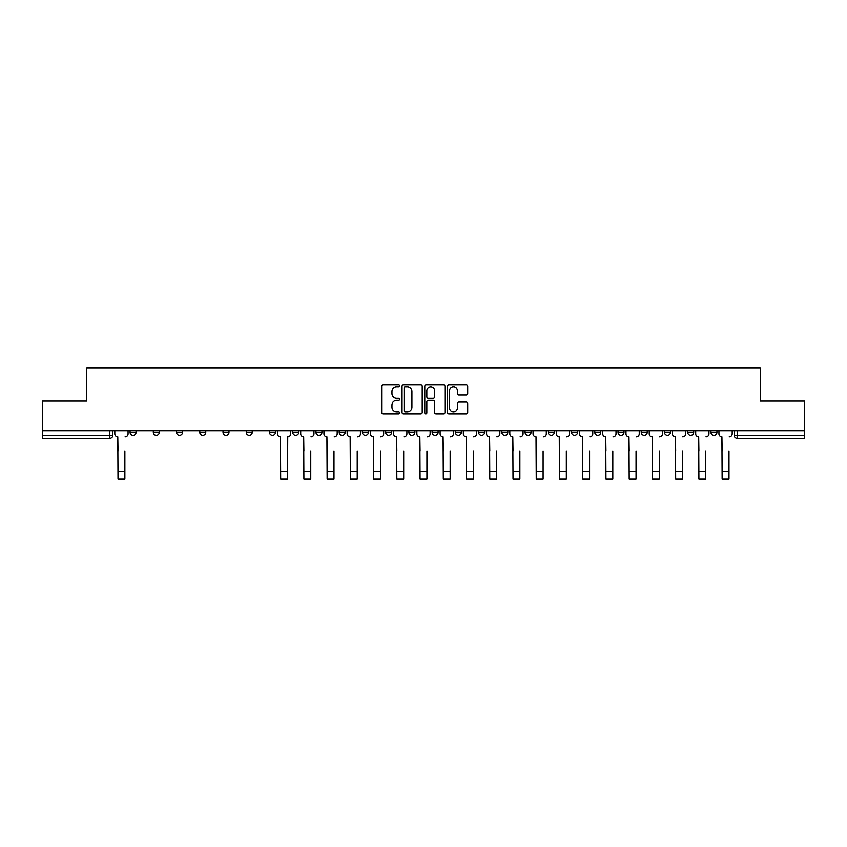 <?xml version="1.0" encoding="UTF-8"?>
<svg xmlns="http://www.w3.org/2000/svg" width="847" height="847" viewBox="0 0 847 847"><rect width="100%" height="100%" fill="white"/><g stroke="black" fill="none" stroke-linecap="round" stroke-linejoin="round"><path stroke-width="1.27" d="M399.668 385.734A1.027 1.027 0 0 0 398.651 384.718L383.109 384.718A1.461 1.461 0 0 0 381.648 386.179L381.648 412.489A1.461 1.461 0 0 0 383.109 413.95L398.651 413.95A1.027 1.027 0 0 0 399.668 412.934A1.027 1.027 0 0 0 398.651 411.907L396.64 411.907A4.68 4.68 0 0 1 391.96 407.227L391.96 405.035A4.68 4.68 0 0 1 396.64 400.356L398.651 400.356A1.027 1.027 0 0 0 399.668 399.329A1.027 1.027 0 0 0 398.651 398.312L396.64 398.312A4.68 4.68 0 0 1 391.96 393.633L391.96 391.441A4.68 4.68 0 0 1 396.64 386.761L398.651 386.761A1.027 1.027 0 0 0 399.668 385.734M710.961 432.404L710.961 430.763L710.961 432.404A2.975 2.975 0 0 0 713.947 435.379A2.975 2.975 0 0 1 710.961 432.404L716.922 432.404A2.975 2.975 0 0 1 713.947 435.379A2.975 2.975 0 0 0 716.922 432.404L716.922 430.763M687.732 432.404L687.732 430.763L687.732 432.404A2.975 2.975 0 0 0 690.707 435.379A2.975 2.975 0 0 1 687.732 432.404L693.682 432.404A2.975 2.975 0 0 1 690.707 435.379A2.975 2.975 0 0 0 693.682 432.404L693.682 430.763L693.682 432.404M618.024 432.404L618.024 430.763L618.024 432.404A2.975 2.975 0 0 0 620.999 435.379A2.975 2.975 0 0 1 618.024 432.404L623.985 432.404A2.975 2.975 0 0 1 620.999 435.379M594.785 432.404L594.785 430.763L594.785 432.404A2.975 2.975 0 0 0 597.77 435.379A2.975 2.975 0 0 1 594.785 432.404L600.745 432.404A2.975 2.975 0 0 1 597.77 435.379M525.076 430.763L525.076 432.404L531.037 432.404A2.975 2.975 0 0 1 528.062 435.379A2.975 2.975 0 0 1 525.076 432.404L525.076 430.763M501.848 430.763L501.848 432.404L507.798 432.404A2.975 2.975 0 0 1 504.823 435.379A2.975 2.975 0 0 1 501.848 432.404L501.848 430.763M385.671 430.763L385.671 432.404L391.621 432.404A2.975 2.975 0 0 1 388.646 435.379A2.975 2.975 0 0 1 385.671 432.404L385.671 430.763M315.963 430.763L315.963 432.404L321.924 432.404A2.975 2.975 0 0 1 318.938 435.379A2.975 2.975 0 0 1 315.963 432.404L315.963 430.763M269.494 430.763L269.494 432.404L275.444 432.404A2.975 2.975 0 0 1 272.469 435.379A2.975 2.975 0 0 1 269.494 432.404L269.494 430.763M246.255 430.763L246.255 432.404L252.215 432.404A2.975 2.975 0 0 1 249.23 435.379A2.975 2.975 0 0 1 246.255 432.404L246.255 430.763M199.786 432.404L199.786 430.763L199.786 432.404A2.975 2.975 0 0 0 202.761 435.379A2.975 2.975 0 0 1 199.786 432.404L205.747 432.404A2.975 2.975 0 0 1 202.761 435.379M153.318 432.404L153.318 430.763L153.318 432.404A2.975 2.975 0 0 0 156.293 435.379A2.975 2.975 0 0 1 153.318 432.404L159.268 432.404A2.975 2.975 0 0 1 156.293 435.379A2.975 2.975 0 0 0 159.268 432.404L159.268 430.763L159.268 432.404M466.231 395.02A1.461 1.461 0 0 0 467.692 393.559L467.692 386.179A1.461 1.461 0 0 0 466.231 384.718L448.974 384.718A1.461 1.461 0 0 0 447.512 386.179L447.512 412.489A1.461 1.461 0 0 0 448.974 413.95L466.231 413.95A1.461 1.461 0 0 0 467.692 412.489L467.692 403.574A1.461 1.461 0 0 0 466.231 402.113L458.841 402.113A1.461 1.461 0 0 0 457.38 403.574L457.38 408A3.907 3.907 0 0 1 453.473 411.907A3.907 3.907 0 0 1 449.556 408L449.556 390.668A3.907 3.907 0 0 1 453.473 386.761A3.907 3.907 0 0 1 457.38 390.668L457.38 393.559A1.461 1.461 0 0 0 458.841 395.02L466.231 395.02M42.35 430.763L42.35 401.118L86.733 401.118L86.733 367.905L760.267 367.905L760.267 401.118L804.65 401.118L804.65 430.763L42.35 430.763L42.35 435.379L112.799 435.379L112.799 430.763L112.799 435.379A2.975 2.975 0 0 1 109.824 438.354L42.35 438.354L42.35 435.379M422.219 386.179A1.461 1.461 0 0 0 420.758 384.718L403.511 384.718A1.461 1.461 0 0 0 402.05 386.179L402.05 412.489A1.461 1.461 0 0 0 403.511 413.95L420.758 413.95A1.461 1.461 0 0 0 422.219 412.489L422.219 386.179M426.242 384.718L443.489 384.718A1.461 1.461 0 0 1 444.95 386.179L444.95 412.489A1.461 1.461 0 0 1 443.489 413.95L436.11 413.95A1.461 1.461 0 0 1 434.649 412.489L434.649 401.817A1.461 1.461 0 0 0 433.188 400.356L428.286 400.356A1.461 1.461 0 0 0 426.824 401.817L426.824 412.934A1.027 1.027 0 0 1 425.797 413.95A1.027 1.027 0 0 1 424.781 412.934L424.781 386.179A1.461 1.461 0 0 1 426.242 384.718M734.201 430.763L734.201 435.379L804.65 435.379L804.65 438.354L737.176 438.354A2.975 2.975 0 0 1 734.201 435.379L734.201 430.763M804.65 430.763L804.65 435.379M670.453 430.763L670.453 432.404A2.975 2.975 0 0 1 667.468 435.379A2.975 2.975 0 0 1 664.493 432.404A2.975 2.975 0 0 0 667.468 435.379A2.975 2.975 0 0 0 670.453 432.404L670.453 430.763M664.493 430.763L664.493 432.404L670.453 432.404M647.214 430.763L647.214 432.404A2.975 2.975 0 0 1 644.239 435.379A2.975 2.975 0 0 1 641.253 432.404A2.975 2.975 0 0 0 644.239 435.379A2.975 2.975 0 0 0 647.214 432.404L641.253 432.404L641.253 430.763M623.985 430.763L623.985 432.404L623.985 430.763M600.745 430.763L600.745 432.404L600.745 430.763M571.556 430.763L571.556 432.404L577.506 432.404L577.506 430.763L577.506 432.404A2.975 2.975 0 0 1 574.531 435.379A2.975 2.975 0 0 1 571.556 432.404A2.975 2.975 0 0 0 574.531 435.379M554.277 432.404L554.277 430.763L554.277 432.404A2.975 2.975 0 0 1 551.291 435.379A2.975 2.975 0 0 1 548.316 432.404L554.277 432.404A2.975 2.975 0 0 1 551.291 435.379M548.316 430.763L548.316 432.404M531.037 430.763L531.037 432.404M507.798 430.763L507.798 432.404M484.569 430.763L484.569 432.404A2.975 2.975 0 0 1 481.594 435.379A2.975 2.975 0 0 1 478.608 432.404L484.569 432.404M478.608 430.763L478.608 432.404M461.329 430.763L461.329 432.404A2.975 2.975 0 0 1 458.354 435.379A2.975 2.975 0 0 1 455.379 432.404L461.329 432.404A2.975 2.975 0 0 1 458.354 435.379M455.379 430.763L455.379 432.404M438.1 430.763L438.1 432.404A2.975 2.975 0 0 1 435.114 435.379A2.975 2.975 0 0 1 432.139 432.404L438.1 432.404M432.139 430.763L432.139 432.404M414.861 430.763L414.861 432.404A2.975 2.975 0 0 1 411.886 435.379A2.975 2.975 0 0 1 408.9 432.404A2.975 2.975 0 0 0 411.886 435.379M408.9 430.763L408.9 432.404L414.861 432.404M391.621 430.763L391.621 432.404A2.975 2.975 0 0 1 388.646 435.379M368.392 430.763L368.392 432.404A2.975 2.975 0 0 1 365.406 435.379A2.975 2.975 0 0 1 362.431 432.404L368.392 432.404M362.431 430.763L362.431 432.404M345.153 430.763L345.153 432.404A2.975 2.975 0 0 1 342.177 435.379A2.975 2.975 0 0 1 339.202 432.404L345.153 432.404L345.153 430.763M339.202 430.763L339.202 432.404M321.924 430.763L321.924 432.404M298.684 430.763L298.684 432.404A2.975 2.975 0 0 1 295.709 435.379A2.975 2.975 0 0 1 292.723 432.404L298.684 432.404L298.684 430.763M292.723 430.763L292.723 432.404M275.444 432.404L275.444 430.763L275.444 432.404A2.975 2.975 0 0 1 272.469 435.379M252.215 432.404L252.215 430.763L252.215 432.404A2.975 2.975 0 0 1 249.23 435.379M228.976 430.763L228.976 432.404A2.975 2.975 0 0 1 226.001 435.379A2.975 2.975 0 0 1 223.015 432.404A2.975 2.975 0 0 0 226.001 435.379A2.975 2.975 0 0 0 228.976 432.404L228.976 430.763M223.015 430.763L223.015 432.404L228.976 432.404M205.747 430.763L205.747 432.404M182.507 430.763L182.507 432.404A2.975 2.975 0 0 1 179.532 435.379A2.975 2.975 0 0 1 176.547 432.404L182.507 432.404M176.547 430.763L176.547 432.404M136.039 430.763L136.039 432.404A2.975 2.975 0 0 1 133.053 435.379A2.975 2.975 0 0 1 130.078 432.404A2.975 2.975 0 0 0 133.053 435.379A2.975 2.975 0 0 0 136.039 432.404L136.039 430.763M130.078 430.763L130.078 432.404L136.039 432.404M405.12 386.761A1.027 1.027 0 0 0 404.093 387.788L404.093 410.88A1.027 1.027 0 0 0 405.12 411.907L407.238 411.907A4.68 4.68 0 0 0 411.917 407.227L411.917 391.441A4.68 4.68 0 0 0 407.238 386.761L405.12 386.761M434.649 390.742A3.907 3.907 0 0 0 430.742 386.835A3.907 3.907 0 0 0 426.824 390.742L426.824 396.851A1.461 1.461 0 0 0 428.286 398.312L433.188 398.312A1.461 1.461 0 0 0 434.649 396.851L434.649 390.742M114.811 433.886L114.811 430.763L114.811 433.886A2.975 2.975 0 0 0 117.786 436.872L118.019 451.017M117.786 436.872L118.019 479.095L124.869 479.095L124.869 451.017M128.066 433.886L128.066 430.763L128.066 433.886A2.975 2.975 0 0 1 125.091 436.872M300.696 433.886L300.696 430.763L300.696 433.886A2.975 2.975 0 0 0 303.671 436.872L303.893 451.017M303.671 436.872L303.893 479.095L310.754 479.095L310.754 451.017M313.951 433.886L313.951 430.763L313.951 433.886A2.975 2.975 0 0 1 310.976 436.872M323.935 433.886L323.935 430.763L323.935 433.886A2.975 2.975 0 0 0 326.91 436.872L327.133 451.017M326.91 436.872L327.133 479.095L333.983 479.095L333.983 451.017M337.191 433.886L337.191 430.763L337.191 433.886A2.975 2.975 0 0 1 334.205 436.872M347.164 433.886L347.164 430.763L347.164 433.886A2.975 2.975 0 0 0 350.15 436.872L350.372 451.017M350.15 436.872L350.372 479.095L357.222 479.095L357.222 451.017M360.42 433.886L360.42 430.763L360.42 433.886A2.975 2.975 0 0 1 357.445 436.872M280.664 479.095L287.514 479.095L280.664 479.095L280.442 436.872A2.975 2.975 0 0 1 277.456 433.886L277.456 430.763M290.712 430.763L290.712 433.886A2.975 2.975 0 0 1 287.736 436.872L287.514 479.095M357.222 479.095L350.372 479.095M370.404 433.886L370.404 430.763L370.404 433.886A2.975 2.975 0 0 0 373.379 436.872L373.601 451.017M373.379 436.872L373.601 479.095L380.451 479.095L380.451 451.017M383.659 433.886L383.659 430.763L383.659 433.886A2.975 2.975 0 0 1 380.674 436.872M393.633 433.886L393.633 430.763L393.633 433.886A2.975 2.975 0 0 0 396.618 436.872L396.841 451.017M396.618 436.872L396.841 479.095L403.691 479.095L403.691 451.017M406.888 433.886L406.888 430.763L406.888 433.886A2.975 2.975 0 0 1 403.913 436.872M416.872 433.886L416.872 430.763L416.872 433.886A2.975 2.975 0 0 0 419.847 436.872L420.07 451.017M419.847 436.872L420.07 479.095L426.93 479.095L426.93 451.017M430.128 433.886L430.128 430.763L430.128 433.886A2.975 2.975 0 0 1 427.153 436.872M440.112 433.886L440.112 430.763L440.112 433.886A2.975 2.975 0 0 0 443.087 436.872L443.309 451.017M443.087 436.872L443.309 479.095L450.159 479.095L450.159 451.017M453.367 433.886L453.367 430.763L453.367 433.886A2.975 2.975 0 0 1 450.382 436.872M463.341 433.886L463.341 430.763L463.341 433.886A2.975 2.975 0 0 0 466.326 436.872L466.549 451.017M466.326 436.872L466.549 479.095L473.399 479.095L473.399 451.017M476.596 433.886L476.596 430.763L476.596 433.886A2.975 2.975 0 0 1 473.621 436.872M486.58 433.886L486.58 430.763L486.58 433.886A2.975 2.975 0 0 0 489.555 436.872L489.778 451.017M489.555 436.872L489.778 479.095L496.628 479.095L496.628 451.017M499.836 433.886L499.836 430.763L499.836 433.886A2.975 2.975 0 0 1 496.85 436.872M509.809 433.886L509.809 430.763L509.809 433.886A2.975 2.975 0 0 0 512.795 436.872L513.017 451.017M512.795 436.872L513.017 479.095L519.867 479.095L519.867 451.017M523.065 433.886L523.065 430.763L523.065 433.886A2.975 2.975 0 0 1 520.09 436.872M533.049 433.886L533.049 430.763L533.049 433.886A2.975 2.975 0 0 0 536.024 436.872L536.246 451.017M536.024 436.872L536.246 479.095L543.107 479.095L543.107 451.017M546.304 433.886L546.304 430.763L546.304 433.886A2.975 2.975 0 0 1 543.329 436.872M556.288 433.886L556.288 430.763L556.288 433.886A2.975 2.975 0 0 0 559.264 436.872L559.486 451.017M559.264 436.872L559.486 479.095L566.336 479.095L566.336 451.017M569.544 433.886L569.544 430.763L569.544 433.886A2.975 2.975 0 0 1 566.558 436.872M579.517 433.886L579.517 430.763L579.517 433.886A2.975 2.975 0 0 0 582.503 436.872L582.725 451.017M582.503 436.872L582.725 479.095L589.576 479.095L589.576 451.017M592.773 433.886L592.773 430.763L592.773 433.886A2.975 2.975 0 0 1 589.798 436.872M602.757 433.886L602.757 430.763L602.757 433.886A2.975 2.975 0 0 0 605.732 436.872L605.954 451.017M605.732 436.872L605.954 479.095L612.804 479.095L612.804 451.017M616.013 433.886L616.013 430.763L616.013 433.886A2.975 2.975 0 0 1 613.037 436.872M625.986 433.886L625.986 430.763L625.986 433.886A2.975 2.975 0 0 0 628.972 436.872L629.194 451.017M628.972 436.872L629.194 479.095L636.044 479.095L636.044 451.017M639.241 433.886L639.241 430.763L639.241 433.886A2.975 2.975 0 0 1 636.266 436.872M649.226 433.886L649.226 430.763L649.226 433.886A2.975 2.975 0 0 0 652.201 436.872L652.434 451.017M652.201 436.872L652.434 479.095L659.284 479.095L659.284 451.017M662.481 433.886L662.481 430.763L662.481 433.886A2.975 2.975 0 0 1 659.506 436.872M672.465 433.886L672.465 430.763L672.465 433.886A2.975 2.975 0 0 0 675.44 436.872L675.662 451.017M675.44 436.872L675.662 479.095L682.513 479.095L682.513 451.017M685.721 433.886L685.721 430.763L685.721 433.886A2.975 2.975 0 0 1 682.735 436.872M695.694 433.886L695.694 430.763L695.694 433.886A2.975 2.975 0 0 0 698.68 436.872L698.902 451.017M698.68 436.872L698.902 479.095L705.752 479.095L705.752 451.017M708.95 433.886L708.95 430.763L708.95 433.886A2.975 2.975 0 0 1 705.975 436.872M718.934 433.886L718.934 430.763L718.934 433.886A2.975 2.975 0 0 0 721.909 436.872L722.131 451.017M721.909 436.872L722.131 479.095L728.981 479.095L728.981 451.017M732.189 433.886L732.189 430.763L732.189 433.886A2.975 2.975 0 0 1 729.214 436.872M473.399 479.095L466.549 479.095M496.628 479.095L489.778 479.095M543.107 479.095L536.246 479.095M566.336 479.095L559.486 479.095M589.576 479.095L582.725 479.095M612.804 479.095L605.954 479.095M728.981 479.095L722.131 479.095M109.824 430.763L109.824 438.354M737.176 430.763L737.176 438.354M124.869 471.567L118.019 471.567M287.514 471.567L280.664 471.567M310.754 471.567L303.893 471.567M333.983 471.567L327.133 471.567M357.222 471.567L350.372 471.567M380.451 471.567L373.601 471.567M403.691 471.567L396.841 471.567M426.93 471.567L420.07 471.567M450.159 471.567L443.309 471.567M473.399 471.567L466.549 471.567M496.628 471.567L489.778 471.567M519.867 471.567L513.017 471.567M543.107 471.567L536.246 471.567M566.336 471.567L559.486 471.567M589.576 471.567L582.725 471.567M612.804 471.567L605.954 471.567M636.044 471.567L629.194 471.567M659.284 471.567L652.434 471.567M682.513 471.567L675.662 471.567M705.752 471.567L698.902 471.567M728.981 471.567L722.131 471.567"/></g></svg>
